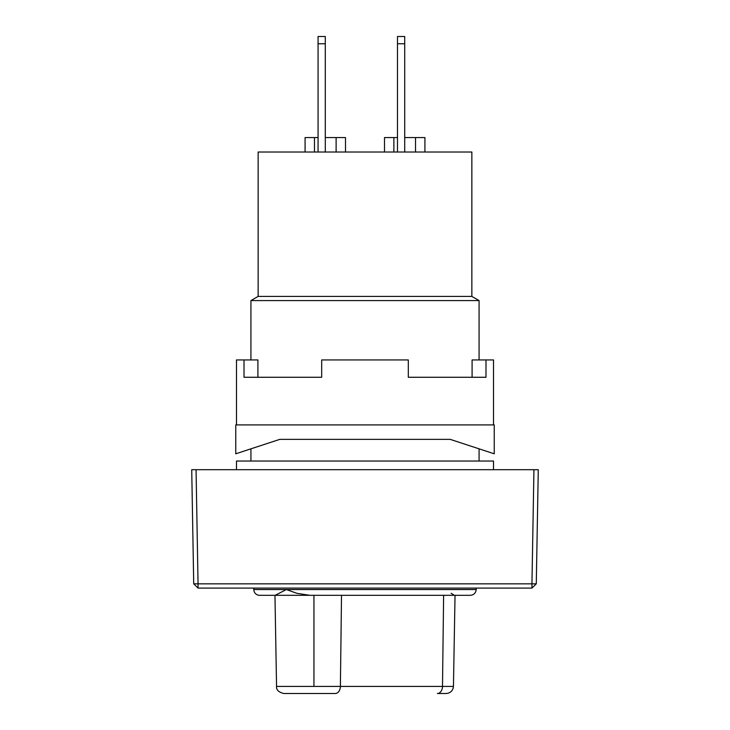 <?xml version="1.0" encoding="UTF-8"?>
<svg xmlns="http://www.w3.org/2000/svg" width="730" height="730" viewBox="0 0 730 730"><rect width="100%" height="100%" fill="white"/><g stroke="black" fill="none" stroke-linecap="round" stroke-linejoin="round"><path stroke-width="1.09" d="M471.854 296.416L471.854 152.013L258.146 152.013L258.146 296.416L471.854 296.416L258.146 296.416L250.928 300.577L479.072 300.577L471.854 296.416L479.072 300.577L250.928 300.577L250.928 359.945L250.928 300.577L258.146 296.416L258.146 152.013L471.854 152.013L471.854 296.416M479.072 461.022L479.072 448.831L479.072 461.022M479.072 359.945L479.072 300.577L479.072 359.945M250.928 448.831L250.928 461.022L250.928 448.831M493.517 469.691L493.517 461.022L236.484 461.022L236.484 469.691L236.484 461.022L493.517 461.022L493.517 469.691M318.07 36.5L318.07 152.013L318.07 43.764L325.288 43.764L325.288 152.013L325.288 36.5L318.07 36.5L318.07 43.764L325.288 43.764L325.288 36.5M305.076 137.578L318.07 137.578L314.466 137.578L314.466 152.013L314.466 137.578L305.076 137.578L305.076 152.013L305.076 137.578M325.288 137.578L345.509 137.578L345.509 152.013L345.509 137.578L336.119 137.578L336.119 152.013L336.119 137.578L325.288 137.578M404.712 137.578L415.534 137.578L415.534 152.013L415.534 137.578L424.924 137.578L424.924 152.013L424.924 137.578L404.712 137.578M384.491 137.578L384.491 152.013L384.491 137.578L393.881 137.578L393.881 152.013L393.881 137.578L397.485 137.578L384.491 137.578M404.712 152.013L404.712 36.5L397.485 36.5L397.485 43.764L404.712 43.764L404.712 152.013M397.485 36.5L397.485 152.013L397.485 43.764L404.712 43.764L404.712 36.5M470.321 595.315L309.83 595.315L296.973 593.326L286.379 589.539L275.183 595.315L259.588 595.315A5.776 5.776 0 0 1 253.812 589.539L253.812 588.088L253.812 589.539A5.776 5.776 0 0 0 259.588 595.315L309.83 595.315L275.183 595.315L286.379 589.539L476.188 589.539L476.188 588.088L476.188 589.539L253.812 589.539L286.379 589.539L296.973 593.326L309.83 595.315L454.817 595.315M274.964 595.315L276.551 686.41L313.946 686.41L313.946 595.315L313.946 686.41L340.39 686.41L341.512 595.315L340.39 686.41L442.499 686.41A7.218 5.101 90 0 1 437.389 693.5L446.231 693.5C450.529 693.062 452.928 690.699 453.449 686.41L442.499 686.41L453.449 686.41C452.928 690.699 450.529 693.062 446.231 693.5M533.94 469.691L538.275 469.691L536.285 583.836L531.951 583.836L533.94 469.691L538.275 469.691L536.285 583.836L531.951 583.836L533.94 469.691L196.06 469.691L198.049 583.836L193.715 583.836L191.725 469.691L533.94 469.691M191.725 469.691L196.06 469.691L198.049 583.836L531.951 583.836L531.951 588.088L536.285 583.836L531.951 588.088L198.049 588.088L198.049 583.836L193.715 583.836L191.725 469.691L193.715 583.836L198.049 588.088L193.715 583.836L198.049 588.088L198.049 583.836L531.951 583.836L531.951 588.088L198.049 588.088L193.715 583.836L191.725 469.691M451.158 593.326L453.522 594.713M443.621 595.315L442.499 686.41L443.621 595.315M445.665 693.5L437.389 693.5A7.218 5.101 -90 0 0 442.499 686.41L340.39 686.41A7.218 5.101 90 0 1 335.289 693.5L292.611 693.5C285.33 693.5 277.218 693.5 292.611 693.5L335.289 693.5A7.218 5.101 -90 0 0 340.39 686.41L277.227 686.41M292.611 693.5L283.842 693.5M236.484 359.945L236.484 424.924L236.484 359.945L257.909 359.945L257.909 377.273L257.909 359.945L236.484 359.945M244.012 377.273L244.012 359.945L244.012 377.273L321.684 377.273L244.012 377.273M321.684 359.945L321.684 377.273L321.684 359.945L408.316 359.945L321.684 359.945M408.316 377.273L408.316 359.945L408.316 377.273L485.988 377.273L408.316 377.273M485.988 359.945L485.988 377.273L485.988 359.945L472.091 359.945L493.517 359.945L493.517 424.924L493.517 359.945L485.988 359.945M494.237 424.924L235.763 424.924L235.763 453.804L279.818 439.36L450.182 439.36L494.237 453.804L494.237 424.924L494.237 453.804L450.182 439.36L279.818 439.36L235.763 453.804L235.763 424.924L494.237 424.924M472.091 377.273L472.091 359.945L472.091 377.273M476.188 589.539C475.823 593.025 473.898 594.95 470.412 595.315M453.449 686.41L455.036 595.315M276.551 686.41C276.214 689.859 278.614 692.222 283.769 693.5"/></g></svg>
